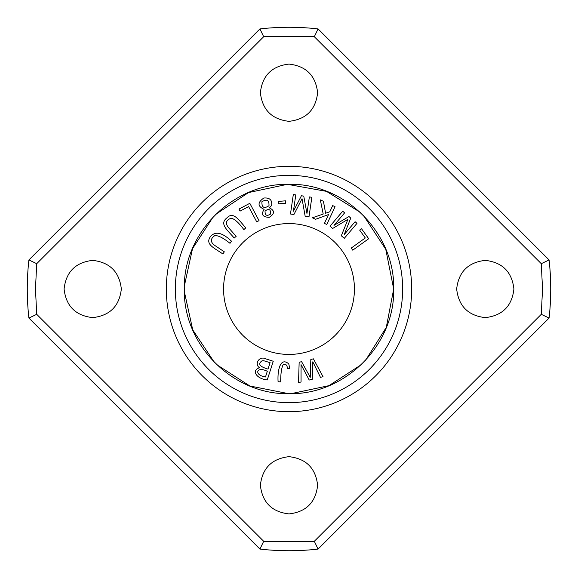 <?xml version="1.0" encoding="UTF-8"?>
<svg xmlns="http://www.w3.org/2000/svg" width="578" height="578" viewBox="0 0 578 578"><rect width="100%" height="100%" fill="white"/><g stroke="black" fill="none" stroke-linecap="round" stroke-linejoin="round"><path stroke-width="0.87" d="M318.059 28.9A261.718 261.718 0 0 0 259.941 28.9L28.9 259.941A261.718 261.718 0 0 0 28.9 318.059L259.941 549.1A261.718 261.718 0 0 0 318.059 549.1L549.1 318.059A261.718 261.718 0 0 0 549.1 259.941L318.059 28.9L314.324 36.725L263.676 36.725L259.941 28.9M263.676 36.725L36.725 263.676L35.46 289L36.725 314.324L28.9 318.059M36.725 263.676L28.9 259.941M36.725 314.324L263.676 541.275L314.324 541.275L318.059 549.1M263.676 541.275L259.941 549.1M335.045 206.678L332.69 205.58L329.828 211.758L325.595 213.246L323.434 201.289L320.32 199.851L323.21 214.055L312.387 217.805L315.581 219.286L328.528 214.561L324.431 223.39L326.787 224.481L335.045 206.678M236.149 236.351L228.686 227.826C225.073 223.354 225.875 220.153 231.092 218.231C234.437 218.766 238.692 222.559 243.851 229.603L245.809 227.891C238.765 220.016 233.331 210.97 226.814 217.985C218.997 224.091 227.826 230.282 234.191 238.064L236.149 236.351M368.692 238.728L361.539 228.765L359.661 230.116L365.296 237.97L351.229 248.063L352.746 250.173L368.692 238.728M289.788 368.403L288.762 363.909C280.857 356.901 277.31 368.901 278.083 381.718L280.677 381.892C280.677 373.829 281.472 368.135 283.061 364.812C285.727 363.634 287.179 364.884 287.425 368.569L289.788 368.403M285.561 200.826L278.184 201.426L278.379 203.839L285.763 203.239L285.561 200.826M313.399 358.837L310.827 359.458L310.249 377.347L301.593 361.676L299.158 362.262L298.515 382.607L301.051 381.993L301.051 364.631L309.216 380.035L312.264 379.298L312.806 361.806L320.465 377.326L323.051 376.704L313.399 358.837M311.845 197.279L309.367 196.917L306.954 213.455L303.746 196.101L301.427 195.761L293.414 211.201L295.784 194.938L293.306 194.576L290.474 214.005L293.935 214.51L302.041 198.709L305.148 216.143L309.013 216.707L311.845 197.279M273.257 361.257L266.133 358.967C259.544 355.362 253.959 363.779 259.471 367.796C251.3 370.173 256.083 378.785 267.253 379.948L273.257 361.257M357.002 223.346L355.087 221.721L344.278 234.466L350.759 218.051L348.975 216.533L333.997 225.377L344.625 212.849L342.711 211.223L330.016 226.193L332.682 228.454L347.927 219.358L341.316 235.781L344.3 238.317L357.002 223.346M223.57 289A65.43 65.43 0 0 1 321.715 232.334A65.43 65.43 0 0 1 321.715 345.666A65.43 65.43 0 0 1 223.57 289M363.569 215.529L385.772 249.335L393.69 289L386.285 327.394L365.469 360.491M361.38 364.631L328.925 385.663L291.081 393.669M288.747 393.69L249.884 385.996L216.555 364.566M214.496 362.543L192.749 329.908L184.346 291.608M184.36 285.908L192.539 248.591L213.398 216.584M215.413 214.539L248.518 192.568L287.396 184.324L326.498 191.369L360.26 212.314M269.42 207.87L271.617 205.436C272.339 200.039 269.753 197.568 263.857 198.016C257.376 202.488 257.463 206.259 264.117 209.344C260.88 214.474 262.585 217.14 269.247 217.328C274.832 213.73 274.89 210.58 269.42 207.87M224.322 251.835L214.908 245.527C210.255 242.146 210.204 238.851 214.741 235.643C218.108 235.289 223.202 237.854 230.015 243.324L231.46 241.163C222.306 232.486 215.334 230.94 210.551 236.51C204.576 244.429 214.705 248.121 222.87 253.995L224.322 251.835M249.819 203.311L238.981 209.07L240.072 211.114L248.612 206.577L256.733 221.865L259.031 220.644L249.819 203.311M184.31 289C183.002 233.013 233.035 183.009 289 184.31C344.958 183.024 395.005 232.985 393.69 289C394.998 344.987 344.965 394.991 289 393.69C233.042 394.976 182.995 345.015 184.31 289M402.649 289A113.649 113.649 0 0 1 289 402.649A113.649 113.649 0 0 1 175.351 289A113.649 113.649 0 0 1 289 175.351A113.649 113.649 0 0 1 402.649 289M411.68 289A122.681 122.681 0 0 1 289 411.68A122.681 122.681 0 0 1 166.32 289A122.681 122.681 0 0 1 289 166.32A122.681 122.681 0 0 1 411.68 289A122.681 122.681 0 0 1 227.66 395.244A122.681 122.681 0 0 1 227.66 182.756A122.681 122.681 0 0 1 411.68 289M314.324 541.275L541.275 314.324L542.54 289L541.275 263.676L549.1 259.941M541.275 314.324L549.1 318.059M289 513.914C271.862 511.949 262.318 502.405 260.375 485.289C262.304 468.173 271.848 458.629 289 456.663C306.138 458.629 315.682 468.173 317.625 485.289C315.696 502.405 306.152 511.949 289 513.914M289 121.337C271.862 119.371 262.318 109.827 260.375 92.711C262.304 75.595 271.848 66.051 289 64.086C306.138 66.051 315.682 75.595 317.625 92.711C315.696 109.827 306.152 119.371 289 121.337M485.289 317.625C468.151 315.66 458.607 306.116 456.663 289C458.592 271.884 468.137 262.34 485.289 260.375C502.427 262.34 511.971 271.884 513.914 289C511.985 306.116 502.441 315.66 485.289 317.625M92.711 317.625C75.573 315.66 66.029 306.116 64.086 289C66.015 271.884 75.559 262.34 92.711 260.375C109.849 262.34 119.393 271.884 121.337 289C119.408 306.116 109.863 315.66 92.711 317.625M541.275 263.676L314.324 36.725M265.056 210.948C268.922 208.362 270.793 209.366 270.663 213.961C266.79 216.475 264.919 215.471 265.056 210.948M261.906 201.765C266.906 198.745 269.261 200.075 268.98 205.746C264.059 208.911 261.704 207.581 261.906 201.765M267.303 371.293L265.49 376.95C253.619 375.194 256.307 365.737 267.303 371.293M270.078 362.666L268.011 369.089C259.565 366.625 257.6 363.858 262.123 360.773L263.713 360.723L270.078 362.666"/></g></svg>
